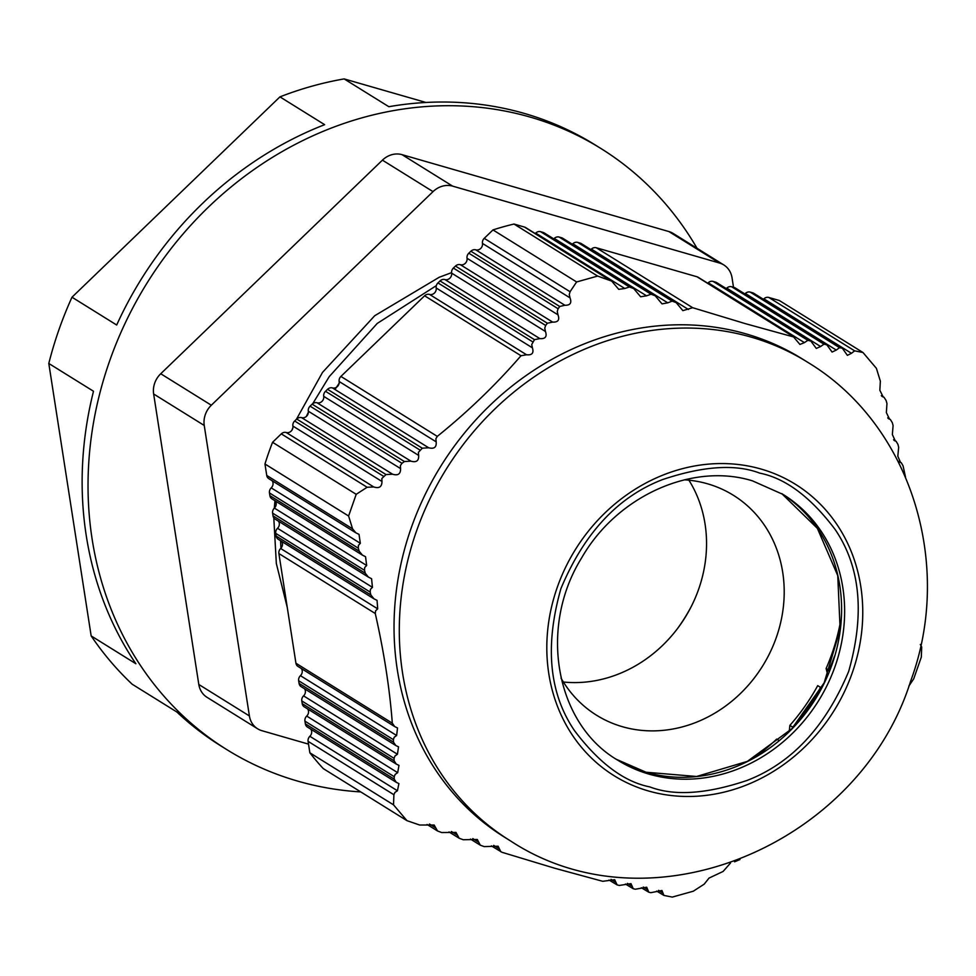 <?xml version="1.0" encoding="UTF-8"?>
<svg xmlns="http://www.w3.org/2000/svg" width="976" height="976" viewBox="0 0 976 976"><rect width="100%" height="100%" fill="white"/><g stroke="black" fill="none" stroke-linecap="round" stroke-linejoin="round"><path stroke-width="1.46" d="M557.211 587.503A171.605 152.366 121.9 0 0 648.43 790.963A171.605 152.366 121.9 0 0 852.365 672.537A171.605 152.366 121.9 0 0 761.158 469.078A171.605 152.366 121.9 0 0 557.211 587.503M561.041 678.1A129.515 114.997 121.9 0 0 596.58 715.237A129.515 114.997 121.9 0 0 776.359 637.352A129.515 114.997 121.9 0 0 733.391 495.283A129.515 114.997 121.9 0 0 684.371 479.826M563.396 682.017A129.515 114.997 121.9 0 0 698.706 589.053A129.515 114.997 121.9 0 0 688.922 480.204M691.24 606.56A161.894 143.74 -58.1 0 1 677.759 628.239M48.8 363.462L93.501 391.254A354.007 314.321 121.9 0 0 135.859 663.729L91.171 635.925L48.8 363.462A354.007 314.321 -58.1 0 1 58.877 329.9A354.007 314.321 -58.1 0 1 71.992 297.216L279.941 96.868A354.007 314.321 -58.1 0 1 344.138 78.91L425.939 102.468M360.766 791.926A354.007 314.321 -58.1 0 1 226.932 749.69A354.007 314.321 -58.1 0 1 109.483 361.376A354.007 314.321 -58.1 0 1 600.887 148.486A354.007 314.321 -58.1 0 1 697.023 248.27M600.887 148.486L594.982 144.814A354.007 314.321 121.9 0 0 388.838 106.701L344.138 78.91M279.941 96.868L324.642 124.672A354.007 314.321 121.9 0 0 116.693 325.02L71.992 297.216M308.514 744.127L261.934 730.707A21.582 19.166 -58.1 0 1 257.627 728.791A21.582 19.166 -58.1 0 1 249.405 715.957L204.24 425.463A21.582 19.166 -58.1 0 1 205.302 414.629A21.582 19.166 -58.1 0 1 211.328 405.223L433.027 191.625L382.421 160.149A21.582 19.166 121.9 0 1 402.039 154.659L668.902 231.556A21.582 19.166 121.9 0 1 673.22 233.471L723.814 264.947A21.582 19.166 121.9 0 0 719.507 263.032L668.902 231.556M382.421 160.149L160.735 373.747A21.582 19.166 121.9 0 0 154.696 383.153A21.582 19.166 121.9 0 0 153.647 393.987L198.811 684.481A21.582 19.166 121.9 0 0 207.022 697.315L257.627 728.791M807.396 362.096L802.138 358.826A281.698 250.112 121.9 0 0 745.871 333.841A281.698 250.112 121.9 0 0 411.103 528.223A281.698 250.112 121.9 0 0 504.568 837.225L509.826 840.495A281.698 250.112 121.9 0 0 510.533 840.934C651.175 933.422 859.917 844.045 910.73 680.87C953.772 565.019 911.486 425.048 808.104 362.535A281.698 250.112 121.9 0 0 807.396 362.096A281.698 250.112 121.9 0 0 416.362 531.493A281.698 250.112 121.9 0 0 509.826 840.495M730.475 863.052L723.106 871.446L709.015 878.095L704.208 884.146L693.289 891.21L672.269 897.09L663.912 895.419L661.935 890.502L650.87 892.674L648.82 892.223L646.71 887.233L635.364 889.221L633.241 888.733L630.984 883.646L619.321 885.439L617.125 884.903L614.697 879.718L602.717 881.304L554.624 868.213L501.957 852.28L491.367 845.875M617.125 884.903L608.963 880.023M633.241 888.733L625.409 884.049M648.82 892.223L641.305 887.733M663.912 895.419L656.665 891.1M739.954 859.551L734.538 861.808M920.307 644.441L921.698 647.051L921.307 657.153L913.707 678.845L908.839 686.128M898.908 461.319L901.324 462.819L903.056 465.833L905.533 477.081M899.164 461.66L899.848 462.282M900.58 462.551L897.81 456.207L898.676 447.289L897.957 444.409L896.114 441.323L893.589 439.749M893.857 440.115L894.565 440.749M895.346 441.03L892.357 434.564L893.089 425.56L892.296 422.632L890.332 419.473L887.721 417.85M888.001 418.216L888.746 418.863M889.539 419.168L886.354 412.58L886.964 403.503L886.11 400.526L884.049 397.317L881.316 395.622M881.621 395.988L882.389 396.659M883.219 396.988L879.852 390.278L880.352 381.14L876.399 368.33L862.979 352.519L779.324 300.498L768.807 297.46A5.392 4.795 121.9 0 0 763.891 298.839L851.462 353.3L854.622 350.848L862.979 352.519M851.462 353.3L847.375 355.362L842.52 348.493L753.801 293.312A5.392 4.795 121.9 0 0 752.728 292.824L750.239 292.117A5.392 4.795 121.9 0 0 745.335 293.483L836.298 350.067L839.531 347.651L841.58 348.103L752.728 292.824M836.298 350.067L832.089 352.055L827.026 345.065L735.245 287.957A5.392 4.795 121.9 0 0 734.159 287.481L731.671 286.761A5.392 4.795 121.9 0 0 726.766 288.14L820.621 346.517L823.951 344.162L826.062 344.65L734.159 287.481M820.621 346.517L816.29 348.432L811.019 341.295M807.835 340.331L810.019 340.868L715.603 282.137L713.114 281.417A5.392 4.795 121.9 0 0 708.21 282.784L804.407 342.625L807.835 340.331L713.114 281.417M804.407 342.625L799.942 344.455L793.415 336.732L697.035 276.781A5.392 4.795 121.9 0 1 698.121 277.257L794.452 337.184L745.335 323.642L692.667 307.708L682.871 310.649L676.197 302.633L581.293 243.597A5.392 4.795 121.9 0 0 580.208 243.122L577.731 242.402A5.392 4.795 121.9 0 0 572.814 243.78L667.755 302.828L662.033 303.89L655.225 295.789L562.725 238.254A5.392 4.795 121.9 0 0 561.651 237.778L559.163 237.058A5.392 4.795 121.9 0 0 554.258 238.425L646.539 295.826L640.634 296.777L633.717 288.603L544.169 232.898A5.392 4.795 121.9 0 0 543.083 232.422L540.594 231.702A5.392 4.795 121.9 0 0 535.69 233.081L624.786 288.493L618.735 289.347L611.708 281.112L525.6 227.554A5.392 4.795 121.9 0 0 524.527 227.079L513.998 224.041A291.409 258.738 121.9 0 0 492.978 229.921L484.23 238.351A5.392 4.795 121.9 0 0 482.461 243.414L570.021 297.875L569.264 294.532L570.057 291.726L576.621 281.954L597.654 276.074L611.708 281.112M332.462 387.923A5.392 4.795 121.9 0 0 339.148 381.494A5.392 4.795 121.9 0 1 340.917 376.431L437.297 436.382L435.857 438.773L436.174 441.847C436.675 447.252 434.174 449.216 428.659 447.764L332.462 387.923A5.392 4.795 121.9 0 0 327.558 389.302L325.496 391.291A5.392 4.795 121.9 0 0 323.727 396.354L418.655 455.402L418.399 452.364L422.279 448.216L428.659 447.764M356.203 494.32L367.122 487.256L373.771 486.963L286.2 432.502A5.392 4.795 121.9 0 0 281.295 433.869L272.56 442.299L356.203 494.32L348.603 516.011L352.568 528.821L355.85 532.811L359.022 534.384L360.327 543.303L358.424 545.401L358.314 548.207L359.18 551.196L362.401 555.124L365.549 556.698L366.647 565.482L364.682 567.544L364.512 570.313L365.292 573.254L368.44 577.133L371.575 578.707L372.454 587.345L370.416 589.37L370.172 592.09L370.88 594.982L373.942 598.813L377.053 600.362L377.7 608.853L375.589 610.842L375.272 613.514L278.892 553.563A5.392 4.795 121.9 0 1 280.661 548.5A5.392 4.795 121.9 0 0 281.6 541.375M444.946 279.563A5.392 4.795 121.9 0 0 440.03 280.929L437.968 282.918A5.392 4.795 121.9 0 0 436.199 287.981L532.396 347.822L531.725 344.528L534.458 339.66L539.874 338.611L444.946 279.563A5.392 4.795 121.9 0 0 451.62 273.121L545.462 331.498L544.754 328.18L545.657 325.459L547.365 323.239L552.636 322.092L460.367 264.703A5.392 4.795 121.9 0 0 467.04 258.274L558.004 314.845L557.259 311.515L558.101 308.745L559.736 306.488L564.872 305.256L475.788 249.844A5.392 4.795 121.9 0 0 482.461 243.414M393.377 739.649L394.182 737.27L396.634 735.501L300.437 675.673A5.392 4.795 121.9 0 0 298.656 680.736L299.083 683.432A5.392 4.795 121.9 0 0 301.133 686.653L395.756 745.505L393.499 742.163L393.377 739.649L298.656 680.736M372.454 587.345L277.513 528.297A5.392 4.795 121.9 0 0 275.744 533.36L276.171 536.068A5.392 4.795 121.9 0 0 278.221 539.277L373.942 598.813M460.367 264.703A5.392 4.795 121.9 0 0 455.463 266.07L453.389 268.071A5.392 4.795 121.9 0 0 451.62 273.121M394.072 758.328L394.938 755.997L397.427 754.253L303.573 695.876A5.392 4.795 121.9 0 0 301.804 700.939L302.218 703.647A5.392 4.795 121.9 0 0 304.28 706.856L396.268 764.074L394.121 760.804L394.072 758.328L301.804 700.939M400.575 468.602L400.38 465.613L401.978 463.307L404.418 461.55L410.896 461.16L317.041 402.783A5.392 4.795 121.9 0 0 312.137 404.149L310.075 406.15A5.392 4.795 121.9 0 0 308.306 411.201L400.575 468.602C400.685 473.994 398.025 475.861 392.584 474.214L301.621 417.643A5.392 4.795 121.9 0 0 296.716 419.009L294.654 420.998A5.392 4.795 121.9 0 0 292.885 426.061L381.982 481.485L381.848 478.521L386.008 474.556L392.584 474.214M366.647 565.482L274.378 508.093A5.392 4.795 121.9 0 0 272.609 513.144L273.024 515.853A5.392 4.795 121.9 0 0 275.073 519.061L368.44 577.133M475.788 249.844A5.392 4.795 121.9 0 0 470.883 251.222L468.809 253.211A5.392 4.795 121.9 0 0 467.04 258.274M394.231 776.689L395.158 774.383L397.671 772.663L306.72 716.079A5.392 4.795 121.9 0 0 304.939 721.142L305.366 723.85A5.392 4.795 121.9 0 0 307.416 727.059L396.268 782.325L394.219 779.116L394.231 776.689L304.939 721.142M360.327 543.303L271.23 487.878A5.392 4.795 121.9 0 0 269.461 492.941L269.888 495.649A5.392 4.795 121.9 0 0 271.938 498.858L362.401 555.124M393.511 804.834L393.901 794.732L394.89 792.463L397.427 790.755L309.856 736.294A5.392 4.795 121.9 0 0 308.087 741.345L309.868 752.801A291.409 258.738 121.9 0 0 323.288 768.612L406.943 820.645L393.511 804.834L309.868 752.801M272.56 442.299A291.409 258.738 121.9 0 0 268.559 453.084A291.409 258.738 121.9 0 0 264.96 463.99L266.741 475.446A5.392 4.795 121.9 0 0 268.79 478.655L355.679 532.701M348.603 516.011L264.96 463.99M271.23 487.878A5.392 4.795 121.9 0 0 272.17 480.753M286.2 432.502A5.392 4.795 121.9 0 0 292.885 426.061M381.982 481.485C381.921 486.841 379.188 488.671 373.771 486.963M492.978 229.921L576.621 281.954M309.856 736.294A5.392 4.795 121.9 0 0 310.795 729.157M396.268 782.325L398.916 783.594L397.427 790.755M570.021 297.875C571.936 302.95 570.228 305.415 564.872 305.256M513.998 224.041L597.654 276.074M500.847 851.767L498.102 846.204L484.218 846.607L480.29 845.179L477.325 839.482L463.21 839.738L459.171 838.238L455.999 832.418L441.677 832.54L437.529 830.979L434.161 825.025L419.643 825.025L406.943 820.645M274.378 508.093A5.392 4.795 121.9 0 0 275.317 500.956M301.621 417.643A5.392 4.795 121.9 0 0 308.306 411.201M624.786 288.493L629.459 286.981L633.717 288.603M306.72 716.079A5.392 4.795 121.9 0 0 307.647 708.954M396.268 764.074L398.989 765.379L397.671 772.663M558.004 314.845C559.834 319.957 558.052 322.385 552.636 322.092M646.539 295.826L651.065 294.215L655.225 295.789M277.513 528.297A5.392 4.795 121.9 0 0 278.453 521.16M317.041 402.783A5.392 4.795 121.9 0 0 323.727 396.354M418.655 455.402C418.96 460.794 416.374 462.722 410.896 461.16M303.573 695.876A5.392 4.795 121.9 0 0 304.512 688.751M395.756 745.505L398.537 746.847L397.427 754.253M545.462 331.498C547.219 336.659 545.352 339.026 539.874 338.611M811.032 341.295L716.677 282.613A5.392 4.795 121.9 0 0 715.603 282.137M667.755 302.828L672.147 301.133L676.197 302.633M300.437 675.673A5.392 4.795 121.9 0 0 301.364 668.536M394.694 726.583L297.997 666.437A5.392 4.795 121.9 0 1 295.935 663.229L392.315 723.179L394.694 726.583L397.525 727.962L396.634 735.501M532.396 347.822C534.031 353.019 532.079 355.337 526.552 354.776L429.525 294.423A5.392 4.795 121.9 0 0 436.199 287.981M590.87 249.563A5.392 4.795 121.9 0 0 591.383 249.124L688.422 309.477M429.525 294.423A5.392 4.795 121.9 0 0 424.609 295.789L340.917 376.431M526.552 354.776L521.001 355.74L424.609 295.789M697.035 276.781L596.287 247.758A5.392 4.795 121.9 0 0 591.383 249.124M437.297 436.382C468.114 411.506 496.015 384.617 521.001 355.74M392.315 723.179C389.692 688.666 384.019 652.114 375.272 613.514M295.935 663.229L278.892 553.563M451.571 272.646L439.139 277.306L374.723 315.724L322.507 372.417L296.411 419.314M292.861 427.805L291.983 430.074M274.964 500.737L274.317 508.142M273.792 517.829L276.33 563.481L287.273 607.475M399.404 320.079L353.031 364.756M339.99 382.019L334.975 389.485M280.954 548.195L280.563 540.728M306.342 416.435L308.355 412.238M312.771 403.625L329.254 376.602L377.248 323.422L436.357 285.614M402.039 154.659L452.644 186.135A21.582 19.166 121.9 0 0 433.027 191.625M733.513 287.298L732.037 277.782A21.582 19.166 121.9 0 0 723.814 264.947M452.644 186.135L719.507 263.032M834.504 656.214A194.273 172.496 -58.1 0 1 828.941 670.256L826.123 668.499L827.721 675.002M828.941 670.256L829.222 671.378M826.123 668.499A194.273 172.496 -58.1 0 0 840.324 622.493L840.848 622.822M753.692 758.035A194.273 172.496 -58.1 0 0 776.676 739.088L779.055 740.564M820.95 689.08L820.535 687.397A194.273 172.496 -58.1 0 1 792.695 727.157L792.622 727.95M792.695 727.157L789.865 725.4L789.291 731.305M789.865 725.4A194.273 172.496 -58.1 0 0 817.717 685.64L820.535 687.397M91.171 635.925A354.007 314.321 -58.1 0 0 132.163 684.213L176.863 712.004A354.007 314.321 121.9 0 0 221.027 746.018L226.932 749.69M616.417 759.34A156.502 138.946 121.9 0 0 646.149 772.284A156.502 138.946 121.9 0 0 832.125 664.29A156.502 138.946 121.9 0 0 781.715 493.588L817.363 528.345L837.75 575.608L840.153 629.398L824.183 682.761L791.841 728.743L747.36 761.378L696.571 776.481L646.039 772.236L616.417 759.34M759.731 473.128C735.465 463.832 703.025 466.003 662.423 479.631C617.979 496.821 584.136 533.128 560.932 588.565C544.62 645.99 549.146 693.363 574.522 730.67C598.996 763.049 624.103 781.8 649.845 786.912C674.123 796.209 706.551 794.049 747.152 780.41C791.609 763.22 825.44 726.913 848.656 671.476C864.968 614.05 860.429 566.678 835.066 529.382C810.58 496.991 785.473 478.24 759.731 473.128M649.174 774.175A156.502 138.946 -58.1 0 1 617.918 760.292C555.905 724.302 537.861 628.227 581.672 557.845C617.247 495.625 692.765 462.234 752.533 480.875L783.228 494.515A156.502 138.946 -58.1 0 1 835.151 666.181A156.502 138.946 -58.1 0 1 649.174 774.175M204.24 425.463L153.647 393.987M339.148 381.494L436.174 441.847M370.172 592.09L275.744 533.36M364.512 570.313L272.609 513.144M358.314 548.207L269.461 492.941M393.901 794.732L308.087 741.345M352.568 528.821L266.741 475.446M281.295 433.869L367.122 487.256M484.23 238.351L570.057 291.726M305.366 723.85L394.219 779.116M559.736 306.488L470.883 251.222M294.654 420.998L383.507 476.276M854.622 350.848L768.807 297.46M524.527 227.079L610.342 280.454M662.533 892.808L658.593 890.368M359.18 551.196L269.888 495.649M558.101 308.745L468.809 253.211M296.716 419.009L386.008 474.556M435.857 828.014L429.452 824.025M540.594 231.702L629.459 286.981M839.531 347.651L750.239 292.117M543.083 232.422L632.375 287.969M647.356 889.575L643.269 887.038M302.218 703.647L394.121 760.804M547.365 323.239L455.463 266.07M310.075 406.15L401.978 463.307M457.598 835.334L451.388 831.479M365.292 573.254L273.024 515.853M545.657 325.459L453.389 268.071M312.137 404.149L404.418 461.55M559.163 237.058L651.065 294.215M823.951 344.162L731.671 286.761M561.651 237.778L653.92 295.167M631.692 886.025L627.434 883.378M478.826 842.337L472.811 838.604M299.083 683.432L393.499 742.163M534.458 339.66L440.03 280.929M325.496 391.291L419.924 450.021M370.88 594.982L276.171 536.068M532.689 341.844L437.968 282.918M327.558 389.302L422.279 448.216M577.731 242.402L672.147 301.133M580.208 243.122L674.928 302.035M615.466 882.133L611.037 879.376M377.7 608.853L280.661 548.5M499.48 848.998L493.697 845.387M596.287 247.758L692.667 307.708M160.735 373.747L211.328 405.223M198.811 684.481L249.405 715.957M437.529 830.979L427.061 824.464M459.171 838.25L449.009 831.93M480.29 845.179L470.456 839.067"/></g></svg>
